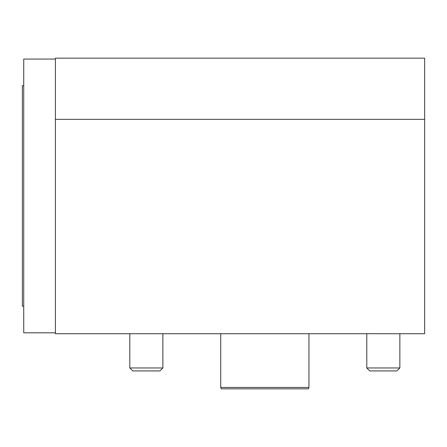 <?xml version="1.0" encoding="UTF-8"?>
<svg xmlns="http://www.w3.org/2000/svg" width="447" height="447" viewBox="0 0 447 447"><rect width="100%" height="100%" fill="white"/><g stroke="black" fill="none" stroke-linecap="round" stroke-linejoin="round"><path stroke-width="0.67" d="M55.417 119.343L55.417 333.719L424.65 333.719L424.65 119.343L55.417 119.343L55.417 58.171L424.65 58.171L424.65 119.343M55.417 332.825L23.73 332.825L23.73 59.065L55.417 59.065M308.944 387.448L308.441 388.829L221.22 388.829L220.723 387.448L308.944 387.448L308.944 333.719M162.881 367.959L159.92 370.921L132.77 370.921L129.814 367.959L162.881 367.959L162.881 333.719M399.853 367.959L396.891 370.921L369.742 370.921L366.786 367.959L399.853 367.959L399.853 333.719M23.73 306.167L22.35 306.167L22.35 85.723L23.73 85.723M220.723 333.719L220.723 387.448M129.814 333.719L129.814 367.959M366.786 333.719L366.786 367.959"/></g></svg>
